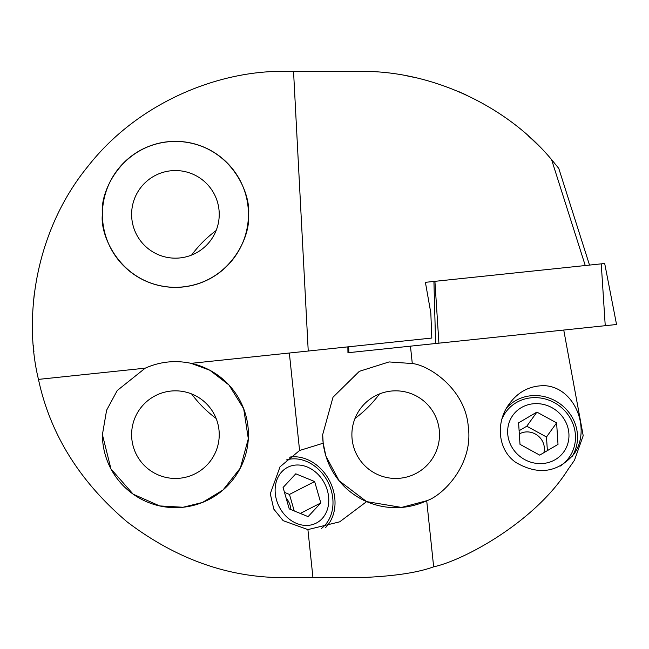 <?xml version="1.0" encoding="UTF-8"?>
<svg xmlns="http://www.w3.org/2000/svg" width="649" height="649" viewBox="0 0 649 649"><rect width="100%" height="100%" fill="white"/><g stroke="black" fill="none" stroke-linecap="round" stroke-linejoin="round"><path stroke-width="0.97" d="M585.252 265.53L551.569 159.605C506.358 105.162 430.295 70.214 359.538 71.39L285.56 71.39C220.344 70.043 138.894 101.374 88.134 166.112C35.946 229.705 23.015 316.006 38.469 379.389L145.222 368.17L117.258 390.503L106.606 410.225L102.412 434.635A73.013 73.013 0 0 0 170.143 507.461A73.013 73.013 0 0 0 247.675 445.165A73.013 73.013 0 0 0 191.139 363.343L431.82 338.04L430.814 312.891L425.403 282.331L433.913 281.439L435.609 343.516L347.953 352.732L347.856 346.866M551.569 159.605L558.765 168.383L589.519 265.084M527.929 135.527L533.024 140.2M533.332 140.492L539.141 146.155M458.778 91.655L466.039 94.884M414.541 77.442L407.507 75.982M563.746 330.049L583.2 435.698L574.47 460.255L567.875 469.681C535.003 521.95 463.816 560.387 433.654 566.82C417.55 572.751 393.18 576.344 360.536 577.61L285.56 577.61C229.584 578.089 176.788 559.527 127.172 521.926C79.713 481.647 50.143 434.132 38.469 379.389M544.681 385.676C529.965 385.563 518.162 391.647 509.278 403.929C495.941 421.16 497.012 449.392 515.801 462.421C538.013 475.384 557.28 472.764 573.611 454.551C591.645 430.295 575.395 387.404 544.681 385.676M289.34 353.015L299.587 450.495L323.194 443.21L322.683 434.635L333.002 397.229L359.327 371.333L389.076 361.931L412.285 363.537C428.656 365.087 465.43 388.694 468.302 426.896C473.559 464.846 442.545 495.763 426.709 500.744L401.544 507.421L366.62 501.612L339.695 521.828L307.902 529.592L312.948 577.61M322.683 434.635A73.013 73.013 0 0 0 426.709 500.744L433.654 566.82M323.194 443.21L325.912 456.101L339.07 480.722L366.62 501.612M102.412 434.635L110.987 468.976L133.199 494.205L159.67 505.928L183.05 507.25L202.415 502.48L223.029 489.995L240.341 468.051L248.316 438.74L243.675 408.716L228.927 384.962L209.846 370.255L191.139 363.343C175.311 360 160.003 361.607 145.222 368.17M32.45 324.5L32.491 319.9M33.294 303.886L34.137 295.295M33.326 345.495L33.918 351.709M131.617 214.365A43.808 43.808 0 0 0 197.328 252.299A43.808 43.808 0 0 0 197.328 176.423A43.808 43.808 0 0 0 131.617 214.365M102.412 214.365A73.013 73.013 0 0 0 211.931 277.594A73.013 73.013 0 0 0 211.931 151.128A73.013 73.013 0 0 0 102.412 214.365M102.412 214.308C99.402 235.985 121.801 286.493 175.352 287.377C228.764 286.428 250.806 236.958 248.421 215.703C251.747 194.4 230.776 143.348 176.763 141.36C122.71 141.36 99.881 191.609 102.42 213.018L102.412 214.308M351.888 434.635A43.808 43.808 0 0 0 417.599 472.577A43.808 43.808 0 0 0 417.599 396.701A43.808 43.808 0 0 0 351.888 434.635M131.617 434.635A43.808 43.808 0 0 0 197.328 472.577A43.808 43.808 0 0 0 197.328 396.701A43.808 43.808 0 0 0 131.617 434.635M299.587 450.495L280.027 466.809L270.284 493.759L273.805 509.116L283.159 520.676L307.902 529.592M293.543 71.39L308.234 351.036M325.725 527.402A40.887 33.277 62.9 0 0 329.57 480.86A40.887 33.277 62.9 0 0 289.438 457.156M506.772 407.799A40.887 38.194 -144.4 0 1 537.542 395.639A40.887 38.194 -144.4 0 1 572.215 417.412A40.887 38.194 -144.4 0 1 572.102 456.515M293.348 465.374A31.347 25.514 62.9 0 0 284.23 514.292A31.347 25.514 62.9 0 0 328.248 505.993A31.347 25.514 62.9 0 0 293.348 465.374M283.078 487.496L289.235 508.897L308.105 516.628L320.809 502.943L314.643 481.542L295.782 473.811L283.078 487.496M321.49 528.448A38.94 31.696 62.9 0 0 328.597 483.391A38.94 31.696 62.9 0 0 289 459.305A38.94 31.696 62.9 0 0 286.185 459.995M314.643 481.542L289.47 494.424L284.481 492.38M289.47 494.424L294.224 510.941M300.309 513.432L320.809 502.943M290.89 509.579A16.549 13.467 62.9 0 0 286.104 498.018M563.827 418.637A31.347 29.278 35.6 0 0 510.828 418.597A31.347 29.278 35.6 0 0 540.26 463.613A31.347 29.278 35.6 0 0 563.827 418.637M536.901 412.099L518.6 422.84L520.003 444.354L539.708 455.127L558.01 444.387L556.615 422.872L536.901 412.099L526.777 426.223L546.482 436.996L556.615 422.872M560.249 466.071A38.94 36.376 35.6 0 0 569.043 457.577A38.94 36.376 35.6 0 0 569.1 416.277A38.94 36.376 35.6 0 0 505.749 412.196A38.94 36.376 35.6 0 0 502.001 418.921M547.375 450.633L546.482 436.996M526.777 426.223L519.119 430.725M543.846 452.702A16.549 15.454 35.6 0 0 541.655 439.835A16.549 15.454 35.6 0 0 519.322 433.954M216.125 230.557A116.82 116.82 0 0 0 191.617 255.065A116.82 116.82 0 0 1 216.125 230.557M191.617 393.935A116.82 116.82 0 0 0 216.125 418.443A116.82 116.82 0 0 1 191.617 393.935M354.995 418.443A116.82 116.82 0 0 0 379.503 393.935A116.82 116.82 0 0 1 354.995 418.443M433.913 281.439L604.69 263.494L616.55 324.5L435.609 343.516M410.46 346.16L412.285 363.537M348.675 346.785L348.838 352.634M434.919 281.333L438.911 343.167M601.25 263.851L605.241 325.693"/></g></svg>
